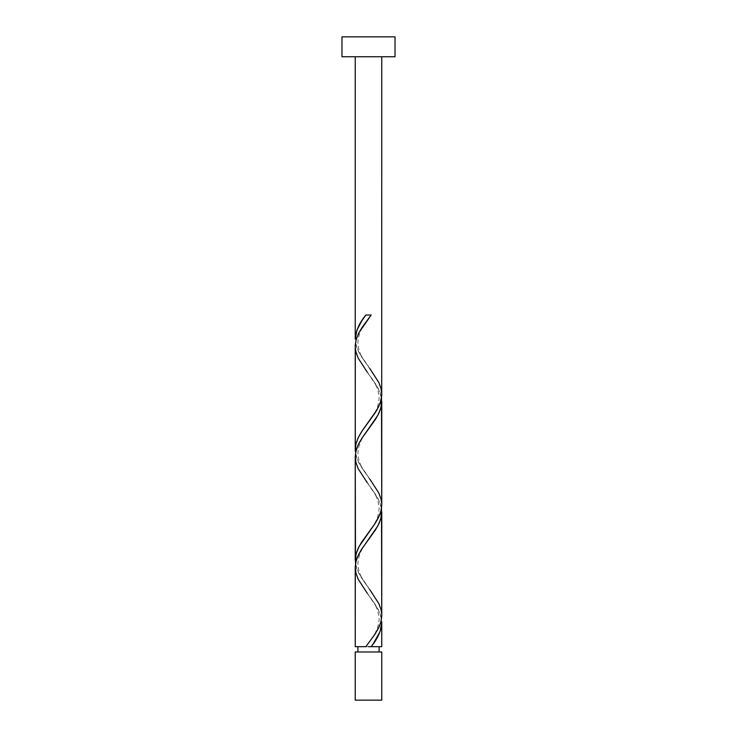 <?xml version="1.0" encoding="UTF-8"?>
<svg xmlns="http://www.w3.org/2000/svg" width="737" height="737" viewBox="0 0 737 737"><rect width="100%" height="100%" fill="white"/><g stroke="black" fill="none" stroke-linecap="round" stroke-linejoin="round"><path stroke-width="0.55" stroke-dasharray="3.69 2.76" d="M368.5 646.671L355.234 646.671L368.5 646.671M357.887 651.978L381.766 651.978L357.887 651.978M381.766 56.749L341.968 56.749L381.766 56.749M355.298 569.01L356.247 574.187L359.122 581.097L376.92 607.021L380.2 613.93L381.508 619.108M355.298 458.46L356.247 463.637L359.122 470.547L376.92 496.471L380.2 503.38L381.508 508.558M381.702 613.792L380.753 608.605L377.878 601.696L360.08 575.781L356.8 568.863L355.492 563.685M355.298 347.91L356.247 353.087L359.122 359.997L376.92 385.921L380.2 392.83L381.508 398.008M381.702 503.242L380.753 498.055L377.878 491.146L360.08 465.231L356.8 458.313L355.492 453.135M381.702 392.692L380.753 387.505L377.878 380.596L360.08 354.681L356.8 347.763L355.492 342.585M341.968 36.85L395.032 36.85L341.968 36.85M355.234 700.15L381.766 700.15L355.234 700.15M371.144 315.021L365.856 315.021L371.144 315.021M355.501 342.659L358.56 351.871L369.827 368.537C365.653 362.143 358.615 355.621 357.887 342.659C358.762 329.393 365.865 322.87 369.827 316.781M355.501 453.209L358.56 462.421L369.827 479.087C365.653 472.693 358.615 466.171 357.887 453.209C358.762 439.943 365.865 433.42 369.827 427.331M355.501 563.759L358.56 572.971L369.827 589.637C365.653 583.243 358.615 576.721 357.887 563.759C358.762 550.493 365.865 543.97 369.827 537.881M381.499 619.034L378.44 609.821L367.173 593.156C371.135 599.245 378.238 605.768 379.113 619.034C378.385 631.996 371.347 638.518 367.173 644.912M381.499 508.484L378.44 499.271L367.173 482.606C371.135 488.695 378.238 495.218 379.113 508.484C378.385 521.446 371.347 527.968 367.173 534.362M381.499 397.934L378.44 388.721L367.173 372.056C371.135 378.145 378.238 384.668 379.113 397.934C378.385 410.896 371.347 417.418 367.173 423.812"/><path stroke-width="1.11" d="M355.234 651.978L355.234 700.15L381.766 700.15L381.766 651.978L355.234 651.978L381.766 651.978L381.766 700.15L355.234 700.15L355.234 651.978M357.887 646.671L357.887 651.978L357.887 646.671M379.113 651.978L379.113 646.671L379.113 651.978M341.968 36.85L341.968 56.749L395.032 56.749L395.032 36.85L341.968 36.85L341.968 56.749L395.032 56.749L395.032 36.85L341.968 36.85M369.827 368.537L378.882 382.586L381.075 388.721L381.766 394.866L380.845 401.011L378.44 407.146L374.838 413.291L361.572 431.716L358.118 437.861L355.925 443.996L355.298 451.403L355.234 345.736L356.155 339.591L358.56 333.446L362.162 327.311L371.144 315.021L365.856 315.021C359.241 323.055 355.704 331.097 355.234 339.14L355.234 56.749L355.234 339.14L356.948 330.093L361.646 321.056L365.856 315.021L371.144 315.021L359.02 332.562L356.515 338.403L355.317 344.253L355.234 449.69L356.008 443.646L358.246 437.594L362.245 430.694L376.92 409.956L380.2 403.038L381.702 396.128L381.766 56.749L381.702 392.692M373.318 643.659L371.144 646.671L381.766 646.671L381.766 622.553L380.052 631.609L373.318 643.659M367.173 593.156L358.118 579.116L355.925 572.971L355.234 566.836L356.155 560.691L358.56 554.546L362.162 548.411L375.428 529.986L378.882 523.841L381.075 517.696L381.499 508.484L381.766 615.966L380.845 622.111L378.44 628.246L374.838 634.391L365.856 646.671L355.234 646.671L365.856 646.671L374.433 634.981L378.947 627.205L381.038 621.365L381.748 616.473L381.766 512.003L380.753 518.912L377.878 525.822L361.13 550.005L357.473 556.914L355.805 562.101L355.234 567.278L355.234 646.671L355.298 569.01M367.173 482.606L358.118 468.566L355.925 462.421L355.234 456.286L356.155 450.141L358.56 443.996L362.162 437.861L375.428 419.436L378.882 413.291L381.075 407.146L381.499 397.934L381.766 505.416L380.845 511.561L378.44 517.696L374.838 523.841L361.572 542.266L358.118 548.411L355.925 554.546L355.501 563.759L355.234 456.728L355.234 560.24L356.247 553.33L359.122 546.421L374.755 523.961L379.527 515.329L381.195 510.151L381.766 504.965L381.766 401.453L380.753 408.362L377.878 415.272L362.245 437.741L358.246 444.641L355.805 451.551L355.298 458.46M381.748 621.706L381.766 646.671L371.144 646.671C377.759 638.638 381.296 630.605 381.766 622.553L381.748 621.706M369.827 589.637L378.882 603.686L381.075 609.821L381.702 613.792M367.173 372.056L358.118 358.016L355.925 351.871L355.298 347.91M369.827 479.087L378.882 493.136L381.075 499.271L381.702 503.242M368.5 646.671L371.144 646.671L368.5 646.671M367.173 423.812L367.523 423.351M369.477 427.792L369.827 427.331M367.173 534.362L367.523 533.901M369.477 538.342L369.827 537.881"/></g></svg>
